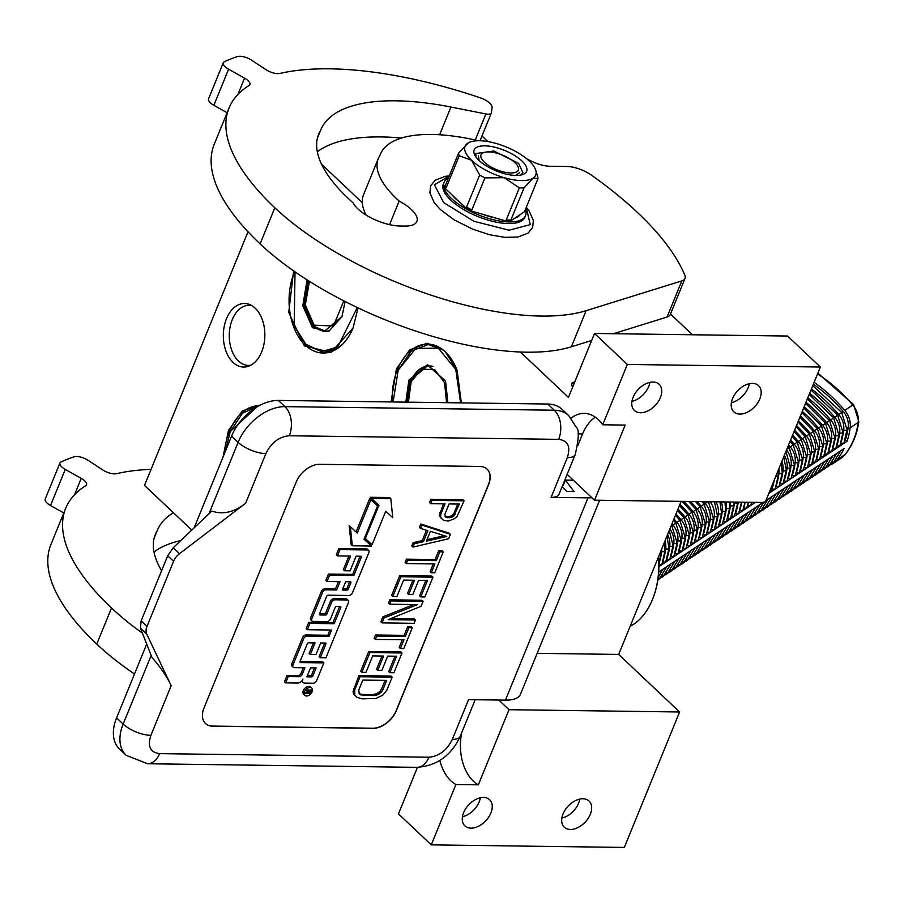<?xml version="1.0" encoding="UTF-8"?>
<svg xmlns="http://www.w3.org/2000/svg" width="904" height="904" viewBox="0 0 904 904"><rect width="100%" height="100%" fill="white"/><g stroke="black" fill="none" stroke-linecap="round" stroke-linejoin="round"><path stroke-width="1.36" d="M461.707 732.715A42.364 27.685 -89.2 0 0 473.357 781.135A42.364 27.685 -89.2 0 0 478.352 784.83L455.898 784.536L431.276 844.867L624.325 847.432L679.605 711.979L618.675 654.428L681.141 501.358M439.83 760.456A42.364 27.685 -89.2 0 0 450.915 780.83A42.364 27.685 -89.2 0 0 455.898 784.536M481.968 135.984L487.9 141.578M670.486 314.027L692.441 334.762M820.38 367.024L627.331 364.448L602.708 424.778L625.161 425.083L594.504 500.206L765.1 502.477L820.38 367.024L787.576 336.039L594.527 333.463L568.435 397.398L520.388 352.018M251.572 305.495A30.081 19.651 90.8 0 0 249.301 305.269A30.081 19.651 90.8 0 0 232.26 319.632A30.081 19.651 -89.2 0 0 231.605 349.927A30.081 19.651 -89.2 0 0 248.498 365.419A30.081 19.651 -89.2 0 0 250.77 365.25M248.024 231.774L144.504 485.425L191.795 530.094M321.553 164.223L362.312 202.722M574.661 382.143A10.803 4.215 22.2 0 0 571.611 383.669A10.803 4.215 22.2 0 0 572.718 386.889M627.331 364.448L594.527 333.463M640.507 412.744A18.001 11.684 -46.6 0 1 634.416 410.484A18.001 11.684 -46.6 0 1 635.297 393.138A18.001 11.684 -46.6 0 1 653.038 382.042A18.001 11.684 -46.6 0 1 659.14 384.302A18.001 11.684 -46.6 0 1 658.248 401.647A18.001 11.684 -46.6 0 1 640.507 412.744M739.924 414.077A18.001 11.684 -46.6 0 1 733.822 411.806A18.001 11.684 -46.6 0 1 734.715 394.472A18.001 11.684 -46.6 0 1 752.444 383.375A18.001 11.684 -46.6 0 1 758.546 385.635A18.001 11.684 -46.6 0 1 757.654 402.981A18.001 11.684 -46.6 0 1 739.924 414.077M594.504 500.206L567.136 474.363M618.675 654.428L537.157 653.343M679.605 711.979L509.008 709.708L498.782 700.046M509.008 709.708L478.352 784.83M470.995 828.143A18.001 11.684 -46.6 0 1 464.893 825.883A18.001 11.684 -46.6 0 1 465.786 808.538A18.001 11.684 -46.6 0 1 483.516 797.441A18.001 11.684 -46.6 0 1 489.618 799.701A18.001 11.684 -46.6 0 1 488.725 817.046A18.001 11.684 -46.6 0 1 470.995 828.143M570.401 829.465A18.001 11.684 -46.6 0 1 564.299 827.205A18.001 11.684 -46.6 0 1 565.192 809.86A18.001 11.684 -46.6 0 1 582.933 798.763A18.001 11.684 -46.6 0 1 589.024 801.023A18.001 11.684 -46.6 0 1 588.142 818.369A18.001 11.684 -46.6 0 1 570.401 829.465M417.456 767.338L398.472 813.871L431.276 844.867M261.674 351.882A31.787 20.769 90.8 0 1 248.487 366.256A31.787 20.769 90.8 0 1 227.085 353.814A31.787 20.769 90.8 0 1 226.508 318.671A31.787 20.769 90.8 0 1 249.312 304.422A31.787 20.769 90.8 0 1 261.674 351.882M602.708 424.778A42.364 27.685 -89.2 0 0 584.142 413.377A42.364 27.685 -89.2 0 0 571.102 418.156M391.082 401.941L396.393 369.024L409.614 349.938L427.208 343.237L444.553 350.718L457.108 370.391L461.345 402.879M223.039 457.04L228.418 430.575L242.317 410.924L260.759 404.868M358.007 307.868L353.046 328.084L331 352.379L304.365 345.916L288.738 312.468L293.608 270.861M595.318 417.173A42.364 27.685 -89.2 0 0 582.594 433.909L577.814 445.627M649.863 382.381A18.001 11.684 -46.6 0 1 631.964 401.342M749.28 383.714A18.001 11.684 -46.6 0 1 731.37 402.664M480.352 797.78A18.001 11.684 -46.6 0 1 462.441 816.73M579.758 799.102A18.001 11.684 -46.6 0 1 561.859 818.063M392.279 401.952A53.166 34.736 90.8 0 1 397.511 369.476A53.166 34.736 90.8 0 1 427.626 344.096A53.166 34.736 90.8 0 1 457.198 370.651M224.395 453.695A53.166 34.736 90.8 0 1 229.526 431.027A53.166 34.736 90.8 0 1 259.267 405.636M353.328 327.361A53.166 34.736 90.8 0 1 353.215 327.643A53.166 34.736 90.8 0 1 323.09 353.035A53.166 34.736 90.8 0 1 293.212 325.643A53.166 34.736 90.8 0 1 294.388 272.093A53.166 34.736 90.8 0 1 294.614 271.562M574.492 382.539L573.724 382.72L572.876 386.494M547.745 404.031A42.364 27.493 -46.6 0 1 562.096 409.354L568.661 415.546A42.364 27.493 133.4 0 0 554.31 410.224L547.745 404.031L278.375 400.438A42.364 27.493 -46.6 0 0 231.571 436.135L194.123 527.879M171.172 685.684C166.946 676.633 160.55 667.254 152.008 657.547L140.436 628.156L141.148 620.845L147.013 626.382A12.712 8.249 133.4 0 0 146.708 634.077L171.172 685.684L150.9 735.359A21.187 8.26 -157.8 0 1 123.147 724.07A42.364 27.493 133.4 0 0 126.131 755.303L119.565 749.1A42.364 27.493 -46.6 0 1 116.593 717.878L146.708 644.077M562.062 486.804L566.989 491.471L574.04 491.561L565.373 480.103L573.328 480.205M575.215 454.565L559 494.296A21.187 8.26 -157.8 0 1 551.101 497.369L567.316 457.627A21.187 8.26 22.2 0 0 575.215 454.565C578.865 438.542 579.283 429.547 576.469 427.569L568.661 415.546M591.871 497.72A40.251 15.696 -157.8 0 1 587.984 497.855L551.101 497.369M599.623 500.274L520.433 694.317A40.251 15.696 -157.8 0 1 505.438 700.137L468.554 699.639L452.339 739.382A21.187 8.26 22.2 0 0 460.238 736.308C451.367 755.484 436.937 765.835 416.936 767.338L147.567 763.744A21.187 13.842 90.8 0 0 159.567 753.631L428.937 757.224C439.107 756.286 446.915 750.331 452.339 739.382M488.555 484.725L396.427 710.487A21.187 13.741 -46.6 0 1 373.013 728.33L212.677 726.194A21.187 13.741 -46.6 0 1 205.502 723.528A21.187 13.741 -46.6 0 1 204.01 707.922L296.139 482.16A21.187 13.741 -46.6 0 1 319.553 464.317L479.888 466.453A21.187 13.741 -46.6 0 1 487.064 469.108A21.187 13.741 -46.6 0 1 488.555 484.725L488.431 484.612A21.187 13.741 133.4 0 0 487.007 469.063M179.512 553.677L245.617 503.279C234.159 512.274 222.881 514.873 211.773 511.076L173.24 547.756L179.512 553.677A12.712 8.249 133.4 0 0 173.568 561.305L147.013 626.382M565.373 480.103L563.169 485.516L562.785 485.019M205.445 723.471A21.187 13.741 133.4 0 0 212.564 726.081L372.9 728.217A21.187 13.741 133.4 0 0 396.302 710.374L488.431 484.612M141.148 620.845L167.703 555.768L173.24 547.756M443.401 503.856L439.367 515.416L440.519 517.642L443.751 520.433L448.305 521.043L453.977 518.907L456.916 516.738L464.102 500.816L432.033 500.387L430.688 503.686L445.017 503.878L440.982 513.766L440.542 516.523L441.694 518.749M464.102 500.816L462.927 499.709L430.858 499.279L429.513 502.579L430.688 503.686M426.451 530.264L422.236 540.592L413.151 542.683L411.806 545.982L412.981 547.089L448.633 538.727L450.429 534.332L421.942 525.111L420.597 528.411L427.886 530.716L423.411 541.699L414.326 543.79L412.981 547.089M450.429 534.332L449.254 533.224L420.778 524.004L419.433 527.303L420.597 528.411M433.298 563.926L430.146 571.633L431.321 572.74L434.734 572.786L443.254 551.903L439.841 551.858L436.259 560.649L407.602 560.265L406.258 563.565L434.903 563.949L431.321 572.74M443.254 551.903L442.079 550.796L438.666 550.751L435.084 559.542L406.427 559.158L405.082 562.457L406.258 563.565M432.937 577.181L431.773 576.074L399.704 575.645L391.624 595.42L392.799 596.527L396.89 596.583L403.625 580.097L414.541 580.244L408.71 594.527L412.8 594.583L418.631 580.3L427.502 580.413L420.778 596.9L424.869 596.956L432.937 577.181L400.867 576.752L392.799 596.527M425.886 580.402L419.603 595.792L420.778 596.9M412.925 580.221L407.534 593.419L408.71 594.527M423.072 601.352L421.908 600.245L389.839 599.815L388.494 603.115L389.658 604.211L417.637 604.584L384.053 617.952L382.042 622.89L414.111 623.319L415.456 620.031L388.166 619.658L421.061 606.29L423.072 601.352L391.003 600.923L389.658 604.211M415.456 620.031L414.281 618.924L390.765 618.607M413.817 604.539L382.889 616.844L380.866 621.782L382.042 622.89M402.359 639.738L399.218 647.433L400.382 648.541L403.794 648.586L412.314 627.715L408.902 627.67L405.32 636.461L376.663 636.077L375.318 639.377L403.975 639.761L400.382 648.541M412.314 627.715L411.139 626.608L407.727 626.562L404.144 635.354L375.488 634.97L374.143 638.269L375.318 639.377M401.997 652.982L400.834 651.874L368.764 651.456L360.696 671.231L361.86 672.339L365.962 672.384L372.685 655.909L383.601 656.055L377.77 670.339L381.861 670.395L387.692 656.112L396.562 656.225L389.839 672.712L393.929 672.757L401.997 652.982L369.939 652.564L361.86 672.339M394.946 656.202L388.663 671.604L389.839 672.712M381.985 656.033L376.595 669.231L377.77 670.339M392.144 677.152L390.969 676.045L358.899 675.627L353.08 691.56L353.543 693.775L356.549 697.12L362.018 698.848L375.894 698.487L382.697 695.255L386.754 690.34L392.144 677.152L360.074 676.734L354.696 689.91L354.718 694.882L356.549 697.12M311.01 687.684A5.006 3.243 133.4 0 0 310.524 687.017A5.006 3.243 133.4 0 0 308.829 686.385A5.006 3.243 133.4 0 0 303.902 689.469A5.006 3.243 133.4 0 0 303.654 694.295A5.006 3.243 133.4 0 0 304.354 694.735M301.733 681.006A4.644 3.006 133.4 0 0 302.083 681.446A4.644 3.006 133.4 0 0 302.783 681.876M303.315 667.762L301.179 672.983A3.107 2.011 133.4 0 1 297.744 675.604L287.065 675.457L284.489 681.774L285.664 682.882L297.8 683.04A4.644 3.006 133.4 0 0 302.93 679.13A4.644 3.006 133.4 0 0 303.258 682.554A4.644 3.006 133.4 0 0 304.829 683.13L313.179 683.243A3.107 2.011 133.4 0 0 316.615 680.633L323.858 662.881L300.523 662.575A1.175 0.768 -46.6 0 1 300.038 661.558L307.281 643.817A1.175 0.768 -46.6 0 1 308.58 642.823L315.078 642.913L310.332 654.53L315.937 654.609L320.683 642.981L325.395 643.049A1.175 0.768 -46.6 0 1 325.869 644.066L320.287 657.739L325.926 657.818L348.447 602.64A3.107 2.011 133.4 0 0 348.221 600.346A3.107 2.011 133.4 0 0 347.17 599.962L335.034 599.793A3.107 2.011 133.4 0 0 331.598 602.414L326.852 614.031A1.175 0.768 -46.6 0 1 325.564 615.025L319.959 614.946A1.175 0.768 -46.6 0 1 319.474 613.94L326.717 596.188A1.175 0.768 -46.6 0 1 328.016 595.205L349 595.476A3.107 2.011 133.4 0 0 352.436 592.866L368.843 552.66A3.107 2.011 133.4 0 0 368.617 550.366A3.107 2.011 133.4 0 0 367.566 549.971L340.051 549.609L337.474 555.926L350.503 556.096L344.514 570.763L350.119 570.842L356.108 556.175L360.82 556.231A1.175 0.768 -46.6 0 1 361.306 557.248L353.848 575.498L329.61 575.17L327.033 581.487L340.073 581.656L336.672 589.973L325.994 589.837A3.107 2.011 133.4 0 0 322.558 592.448L311.835 618.743A3.107 2.011 133.4 0 0 312.049 621.025A3.107 2.011 133.4 0 0 313.1 621.421L327.045 621.602A3.107 2.011 133.4 0 0 330.468 618.991L335.214 607.364A1.175 0.768 -46.6 0 1 336.514 606.369L340.333 606.426A1.175 0.768 -46.6 0 1 340.819 607.443L334.175 623.726L309.936 623.398L307.36 629.715L331.598 630.031L329.022 636.348L307.134 636.054A3.107 2.011 133.4 0 0 303.699 638.676L292.975 664.96A3.107 2.011 133.4 0 0 293.19 667.242A3.107 2.011 133.4 0 0 294.241 667.638L304.919 667.785L302.343 674.09A3.107 2.011 -46.6 0 1 298.919 676.712L288.24 676.565L285.664 682.882M329.983 630.009L327.847 635.241L305.959 634.947A3.107 2.011 133.4 0 0 302.535 637.569L291.8 663.852A3.107 2.011 133.4 0 0 292.026 666.135A3.107 2.011 133.4 0 0 292.783 666.508M339.61 606.414L333 622.619L308.761 622.291L306.185 628.608L307.36 629.715M338.458 581.634L335.508 588.866L324.818 588.73A3.107 2.011 133.4 0 0 321.395 591.34L310.66 617.635A3.107 2.011 133.4 0 0 310.886 619.918A3.107 2.011 133.4 0 0 311.643 620.291M360.097 556.22L352.684 574.39L328.446 574.063L325.869 580.379L327.033 581.487M348.887 556.073L343.339 569.667L344.514 570.763M367.86 550.005A3.107 2.011 133.4 0 0 367.453 549.259A3.107 2.011 133.4 0 0 366.402 548.864L338.876 548.502L336.299 554.819L337.474 555.926M347.464 599.985A3.107 2.011 133.4 0 0 347.057 599.239A3.107 2.011 133.4 0 0 346.006 598.855L333.858 598.685A3.107 2.011 133.4 0 0 330.423 601.307L325.689 612.923A1.175 0.768 133.4 0 1 324.389 613.918L319.507 613.85M324.672 643.038L319.123 656.632L320.287 657.739M313.462 642.891L309.157 653.422L310.332 654.53M323.858 662.881L322.683 661.773L300.071 661.479M377.759 504.127L377.205 505.494M390.788 498.646L389.613 497.539L370.233 497.279L378.945 505.2L365.329 538.558L372.098 544.671L385.714 511.314L392.765 517.676L390.788 498.646L371.397 498.386M377.612 505.867L369.668 498.658L356.097 531.925L349.17 525.665L351.147 544.694L352.323 545.79L371.533 546.05L363.996 539.236L377.612 505.867L370.843 499.754L357.261 533.032L350.345 526.772L352.323 545.79M371.533 546.05L364.007 539.202M439.367 515.416L440.542 516.523M439.807 512.658L440.982 513.766M430.858 499.279L432.033 500.387M413.151 542.683L414.326 543.79M422.236 540.592L423.411 541.699M420.778 524.004L421.942 525.111M406.427 559.158L407.602 560.265M435.084 559.542L436.259 560.649M438.666 550.751L439.841 551.858M399.704 575.645L400.867 576.752M389.839 599.815L391.003 600.923M382.889 616.844L384.053 617.952M375.488 634.97L376.663 636.077M404.144 635.354L405.32 636.461M407.727 626.562L408.902 627.67M368.764 651.456L369.939 652.564M353.543 693.775L354.718 694.882M353.08 691.56L354.255 692.667M353.52 688.803L354.696 689.91M358.899 675.627L360.074 676.734M310.004 687.492A5.006 3.243 133.4 0 0 305.077 690.577A5.006 3.243 133.4 0 0 304.829 695.402A5.006 3.243 133.4 0 0 306.524 696.024A5.006 3.243 133.4 0 0 311.451 692.939A5.006 3.243 133.4 0 0 311.699 688.125A5.006 3.243 133.4 0 0 310.004 687.492M287.065 675.457L288.24 676.565M327.847 635.241L329.022 636.348M308.761 622.291L309.936 623.398M333 622.619L334.175 623.726M335.508 588.866L336.672 589.973M328.446 574.063L329.61 575.17M352.684 574.39L353.848 575.498M338.876 548.502L340.051 549.609M364.561 537.835L365.329 538.558M356.097 531.925L357.261 533.032M349.17 525.665L350.345 526.772M369.668 498.658L370.843 499.754M449.107 503.935L459.345 504.07L453.729 516.15L451.921 517.224L447.604 517.721L445.774 517.144L444.847 514.365L449.107 503.935M426.36 541.191L430.394 531.303L446.802 536.49L426.36 541.191M382.663 690.283L381.081 692.475L376.55 695.176L360.865 694.961L359.261 693.843L358.786 689.967L362.82 680.079L386.697 680.396L382.663 690.283L381.488 689.176L379.917 691.368L381.081 692.475M310.343 693.289L304.817 693.696L305.303 692.498L307.846 692.057L308.332 690.859L305.981 690.837L306.343 689.967L311.665 690.034L310.343 693.289L309.563 692.554L310.4 690.893L309.337 690.882L308.659 692.543L309.552 692.554M306.874 676.813L310.524 667.853L316.129 667.932L312.886 675.887A1.175 0.768 -46.6 0 1 311.586 676.881L306.874 676.813M342.277 590.052L345.678 581.735L350.39 581.792A1.175 0.768 -46.6 0 1 350.865 582.809L348.289 589.125A1.175 0.768 -46.6 0 1 346.989 590.109L342.277 590.052M457.729 504.048L453.91 513.404L455.085 514.5M453.91 513.404L452.554 515.043L453.729 516.15M452.554 515.043L450.746 516.116L451.921 517.224M450.746 516.116L448.474 516.636L449.65 517.743M448.474 516.636L446.429 516.613L447.604 517.721M446.429 516.613L444.96 516.15M444.282 535.688L426.982 539.665M379.917 691.368L377.872 692.995L379.047 694.102M377.872 692.995L375.386 694.069L376.55 695.176M375.386 694.069L372.425 694.577L373.601 695.684M372.425 694.577L362.199 694.441L363.363 695.549M362.199 694.441L359.69 693.865L360.865 694.961M359.69 693.865L359.091 693.447M385.081 680.373L381.488 689.176M307.462 692.634L308.863 692.543M305.258 692.611L306.162 692.509M307.394 689.978L308.332 690.859M314.513 667.909L311.711 674.779L312.886 675.887M307.315 675.729L310.411 675.774A1.175 0.768 133.4 0 0 311.711 674.779M349.667 581.792L347.125 588.018L348.289 589.125M342.718 588.967L345.825 589.012A1.175 0.768 133.4 0 0 347.125 588.018M307.925 691.854L308.659 692.543M308.411 689.989L309.337 690.882M309.462 690.012L310.4 690.893M445.582 381.149L427.987 365.498L409.987 380.663L407.003 402.156M447.898 402.698L445.536 381.036L427.479 364.651L408.868 380.211L405.806 402.133M460.588 402.868L455.74 369.397L438.248 348.142L415.795 348.435L398.212 370.143L393.104 401.964M442.892 349.758L428.259 344.526L411.207 351.136L398.167 370.244M446.576 402.687L444.576 382.787L434.722 369.589L421.546 369.182L411.15 381.77L408.416 402.167M658.417 557.033A61.223 40.002 90.8 0 1 652.971 598.245A61.223 40.002 90.8 0 1 652.846 598.572M658.327 557.271A62.489 40.827 90.8 0 1 652.722 598.889A62.489 40.827 90.8 0 1 652.462 599.521A62.489 40.827 -89.2 0 1 630.178 626.246M308.128 280.522L303.981 305.654L313.383 326.966L324.016 331.644L342.028 316.457M307.111 279.878L302.783 305.733L312.456 327.677L328.661 331.542L341.983 316.581L345.079 301.518M295.009 272.952L294.184 325.677L305.744 344.119L321.485 351.679L337.78 346.899L357.283 307.529M294.433 326.344L306.094 344.842L323.745 352.616L338.548 347.746M309.45 281.359L305.315 304.987L314.129 325.157L333.429 325.982L343.802 300.862M257.03 406.89L230.249 431.547L225.469 451.073M258.634 405.975L242.509 413.184L230.215 431.649M151.092 469.289A271.143 105.711 22.2 0 0 116.401 473.696A10.588 4.124 -157.8 0 1 102.762 469.956L88.264 460.418A10.588 4.124 22.2 0 0 76.591 456.486A10.588 4.124 22.2 0 0 74.207 456.791A311.394 121.407 22.2 0 0 61.054 461.933A10.588 4.124 22.2 0 0 59.935 462.995A10.588 4.124 22.2 0 0 65.269 469.413L81.224 478.374A10.588 4.124 -157.8 0 1 86.547 484.793A10.588 4.124 -157.8 0 1 85.767 485.674A271.143 105.711 22.2 0 0 65.698 508.274A271.143 105.711 22.2 0 0 111.508 607.985A203.355 79.281 22.2 0 0 142.38 633.105M65.698 508.274L50.952 544.4A271.143 105.711 22.2 0 0 96.762 644.111A203.355 79.281 22.2 0 0 134.493 673.989M59.935 462.995L45.2 499.11A10.588 4.124 22.2 0 0 50.522 505.528L63.777 512.975M153.996 552.028A202.089 78.795 -157.8 0 1 180.845 540.524M154.087 538.332L157.16 530.806A202.089 78.795 -157.8 0 1 157.375 530.264A202.089 78.795 -157.8 0 1 173.432 512.749M161.601 570.729A174.122 67.89 -157.8 0 1 155.341 534.456A174.122 67.89 -157.8 0 1 157.16 530.806M488.544 151.94A20.125 7.842 -157.8 0 1 517.811 166.268A20.125 7.842 -157.8 0 1 510.805 172.969A20.125 7.842 22.2 0 1 486.578 164.065A20.125 7.842 22.2 0 1 484.047 152.493A20.125 7.842 22.2 0 1 488.544 151.94M479.21 160.596L478.34 155.861M519.529 172.664L515.596 175.455M814.131 382.347A148.64 132.334 56.3 0 1 844.754 410.382L852.777 405.037A21.187 18.86 56.3 0 1 858.167 422.473A74.139 66.003 56.3 0 1 845.127 454.463A21.187 18.86 56.3 0 1 841.161 458.147L833.126 463.492A21.187 18.86 -123.7 0 0 837.093 459.808L845.127 454.463A8.475 3.695 -142 0 0 845.522 454.102L841.161 458.147M844.754 410.382A21.187 18.86 -123.7 0 1 850.144 427.829A74.139 66.003 56.3 0 1 847.059 441.265L845.24 440.293A72.026 64.127 -123.7 0 0 848.201 427.343A19.063 16.973 -123.7 0 0 843.353 411.648A146.516 130.447 -123.7 0 0 813.385 384.177M831.397 464.509A21.187 18.86 -123.7 0 0 833.126 463.492M765.857 500.624L844.11 448.486A74.139 66.003 56.3 0 1 837.093 459.808M768.807 493.403L847.059 441.265M658.869 566.65L755.371 502.353M658.688 572.04L763.112 502.454M671.932 523.924A146.516 130.447 56.3 0 1 672.983 525.156A19.063 16.973 56.3 0 1 677.83 540.863A72.026 64.127 56.3 0 1 674.87 553.802L678.034 553.756L681.141 540.276A3.13 0.994 -172.8 0 1 677.83 540.863L677.232 541.259M673.966 518.941A146.516 130.447 56.3 0 1 677.028 522.467A19.063 16.973 56.3 0 1 681.876 538.162A72.026 64.127 56.3 0 1 678.915 551.112L682.079 551.056L685.187 537.586A3.13 0.994 -172.8 0 1 681.876 538.162L681.277 538.569M675.977 514.026A146.516 130.447 56.3 0 1 681.074 519.766A19.063 16.973 56.3 0 1 685.933 535.473A72.026 64.127 56.3 0 1 682.961 548.412L686.125 548.355L689.232 534.885A3.13 0.994 -172.8 0 1 685.933 535.473L685.322 535.869M677.955 509.155A146.516 130.447 56.3 0 1 685.119 517.077A19.063 16.973 56.3 0 1 689.978 532.772A72.026 64.127 56.3 0 1 687.006 545.722L690.17 545.666L693.278 532.185A3.13 0.994 -172.8 0 1 689.978 532.772L689.368 533.179M679.921 504.342A146.516 130.447 56.3 0 1 689.164 514.376A19.063 16.973 56.3 0 1 694.023 530.083A72.026 64.127 56.3 0 1 691.051 543.021L694.215 542.965L697.323 529.495A3.13 0.994 -172.8 0 1 694.023 530.083L693.413 530.478M683.706 501.392A146.516 130.447 56.3 0 1 693.21 511.687A19.063 16.973 56.3 0 1 698.069 527.382A72.026 64.127 56.3 0 1 695.097 540.332L698.261 540.276L701.368 526.795A3.13 0.994 -172.8 0 1 698.069 527.382L697.459 527.778M690.498 501.483A146.516 130.447 56.3 0 1 697.255 508.986A19.063 16.973 56.3 0 1 702.114 524.693A72.026 64.127 56.3 0 1 699.142 537.631L702.306 537.575L705.414 524.105A3.13 0.994 -172.8 0 1 702.114 524.693L701.515 525.088M697.154 501.573A146.516 130.447 56.3 0 1 701.301 506.285A19.063 16.973 56.3 0 1 706.16 521.992A72.026 64.127 56.3 0 1 703.188 534.942L706.352 534.885L709.459 521.405A3.13 0.994 -172.8 0 1 706.16 521.992L705.561 522.388M703.685 501.663A146.516 130.447 56.3 0 1 705.346 503.596A19.063 16.973 56.3 0 1 710.205 519.291A72.026 64.127 56.3 0 1 707.233 532.241L710.397 532.185M788.57 444.971A146.516 130.447 56.3 0 1 790.311 446.983A19.063 16.973 56.3 0 1 795.158 462.69A72.026 64.127 56.3 0 1 792.198 475.64L795.362 475.583L798.458 462.102A3.13 0.994 -172.8 0 1 795.158 462.69L794.559 463.085M790.593 440.011A146.516 130.447 56.3 0 1 794.356 444.293A19.063 16.973 56.3 0 1 799.204 459.989A72.026 64.127 56.3 0 1 796.243 472.939L799.407 472.882L802.503 459.413A3.13 0.994 -172.8 0 1 799.204 459.989L798.605 460.396M792.593 435.106A146.516 130.447 56.3 0 1 798.401 441.593A19.063 16.973 56.3 0 1 803.249 457.3A72.026 64.127 56.3 0 1 800.289 470.238L803.453 470.193L806.549 456.712A3.13 0.994 -172.8 0 1 803.249 457.3L802.65 457.695M794.571 430.259A146.516 130.447 56.3 0 1 802.447 438.903A19.063 16.973 56.3 0 1 807.295 454.599A72.026 64.127 56.3 0 1 804.334 467.549L807.498 467.492L810.594 454.023A3.13 0.994 -172.8 0 1 807.295 454.599L806.696 455.006M796.526 425.468A146.516 130.447 56.3 0 1 806.492 436.203A19.063 16.973 56.3 0 1 811.34 451.91A72.026 64.127 56.3 0 1 808.379 464.848L811.543 464.792L814.64 451.322A3.13 0.994 -172.8 0 1 811.34 451.91L810.741 452.305M798.469 420.733A146.516 130.447 56.3 0 1 810.538 433.513A19.063 16.973 56.3 0 1 815.385 449.209A72.026 64.127 56.3 0 1 812.425 462.159L815.589 462.102L818.685 448.621A3.13 0.994 -172.8 0 1 815.385 449.209L814.786 449.616M800.379 416.043A146.516 130.447 56.3 0 1 814.583 430.812A19.063 16.973 56.3 0 1 819.431 446.519A72.026 64.127 56.3 0 1 816.47 459.458L819.634 459.401L822.73 445.932A3.13 0.994 -172.8 0 1 819.431 446.519L818.832 446.915M802.266 411.41A146.516 130.447 56.3 0 1 818.629 428.123A19.063 16.973 56.3 0 1 823.476 443.819A72.026 64.127 56.3 0 1 820.516 456.769L823.68 456.712L826.776 443.231A3.13 0.994 -172.8 0 1 823.476 443.819L822.877 444.214M804.142 406.823A146.516 130.447 56.3 0 1 822.674 425.422A19.063 16.973 56.3 0 1 827.522 441.129A72.026 64.127 56.3 0 1 824.561 454.068L827.725 454.011L830.821 440.542A3.13 0.994 -172.8 0 1 827.522 441.129L826.923 441.525M805.984 402.291A146.516 130.447 56.3 0 1 826.719 422.722A19.063 16.973 56.3 0 1 831.567 438.429A72.026 64.127 56.3 0 1 828.606 451.378L831.77 451.322L834.867 437.841A3.13 0.994 -172.8 0 1 831.567 438.429L830.968 438.824M807.814 397.805A146.516 130.447 56.3 0 1 830.765 420.032A19.063 16.973 56.3 0 1 835.612 435.728A72.026 64.127 56.3 0 1 832.652 448.678L835.816 448.621L838.912 435.152A3.13 0.994 -172.8 0 1 835.612 435.728L835.014 436.135M809.622 393.376A146.516 130.447 56.3 0 1 834.81 417.332A19.063 16.973 56.3 0 1 839.658 433.039A72.026 64.127 56.3 0 1 836.697 445.988L839.861 445.932L842.957 432.451A3.13 0.994 -172.8 0 1 839.658 433.039L839.059 433.434M811.419 388.991A146.516 130.447 56.3 0 1 838.855 414.642A19.063 16.973 56.3 0 1 843.703 430.338A72.026 64.127 56.3 0 1 840.743 443.288L843.907 443.231L847.003 429.762A3.13 0.994 -172.8 0 1 843.703 430.338L843.104 430.745M791.09 478.555L794.413 464.803A3.13 0.994 -172.8 0 1 791.113 465.379A72.026 64.127 56.3 0 1 788.152 478.329L791.09 478.555M787.045 481.244L790.367 467.492A3.13 0.994 -172.8 0 1 787.068 468.08A72.026 64.127 56.3 0 1 784.107 481.03L787.045 481.244M783 483.945L786.322 470.193A3.13 0.994 -172.8 0 1 783.022 470.781A72.026 64.127 56.3 0 1 780.062 483.719L783 483.945M778.954 486.634L782.276 472.882A3.13 0.994 -172.8 0 1 778.977 473.47A72.026 64.127 56.3 0 1 776.016 486.42L778.954 486.634M771.914 489.143L775.135 489.053L778.231 475.583A3.13 0.994 -172.8 0 1 775.813 476.238M769.304 492.183L771.089 491.753L773.722 481.346M751.687 502.624L754.964 502.341M747.642 505.325L750.636 505.505L751.778 502.296M743.596 508.014L746.591 508.206L748.467 502.262M739.551 510.715L742.772 510.624L745.032 502.217M735.506 513.404L738.726 513.314L741.483 502.161M734.455 516.286L737.777 502.534A3.13 0.994 -172.8 0 1 734.477 503.121A72.026 64.127 56.3 0 1 731.505 516.071L734.455 516.286M730.409 518.986L733.732 505.234A3.13 0.994 -172.8 0 1 730.432 505.822A72.026 64.127 56.3 0 1 727.46 518.76L730.409 518.986M726.364 521.687L729.686 507.935A3.13 0.994 -172.8 0 1 726.387 508.511A72.026 64.127 56.3 0 1 723.415 521.461L726.364 521.687M722.319 524.376L725.641 510.624A3.13 0.994 -172.8 0 1 722.341 511.212A72.026 64.127 56.3 0 1 719.369 524.15L722.319 524.376M718.273 527.077L721.595 513.325A3.13 0.994 -172.8 0 1 718.296 513.901A72.026 64.127 56.3 0 1 715.324 526.851L718.273 527.077M714.228 529.767L717.55 516.014A3.13 0.994 -172.8 0 1 714.25 516.602A72.026 64.127 56.3 0 1 711.279 529.552L714.228 529.767M673.774 556.728L677.096 542.976A3.13 0.994 -172.8 0 1 673.785 543.553A72.026 64.127 56.3 0 1 670.824 556.502L673.774 556.728M669.728 559.418L673.051 545.666A3.13 0.994 -172.8 0 1 669.74 546.253A72.026 64.127 56.3 0 1 666.779 559.203L669.728 559.418M665.683 562.118L669.005 548.366A3.13 0.994 -172.8 0 1 665.694 548.943A72.026 64.127 56.3 0 1 662.734 561.892L665.683 562.118M658.688 564.593L661.852 564.537L664.96 551.056A3.13 0.994 -172.8 0 1 661.649 551.643A72.026 64.127 56.3 0 1 658.846 564.119M661.796 548.773A19.063 16.973 56.3 0 1 661.649 551.643L661.05 552.039M665.005 540.897A19.063 16.973 56.3 0 1 665.694 548.943L665.095 549.349M667.581 534.58A19.063 16.973 56.3 0 1 669.74 546.253L669.141 546.649M669.853 529.009A19.063 16.973 56.3 0 1 673.785 543.553L673.186 543.959M710.081 501.743A19.063 16.973 56.3 0 1 714.25 516.602L713.651 516.998M715.923 501.822A19.063 16.973 56.3 0 1 718.296 513.901L717.697 514.308M721.222 501.889A19.063 16.973 56.3 0 1 722.341 511.212L721.742 511.607M726.07 501.957A19.063 16.973 56.3 0 1 726.387 508.511L725.788 508.918M730.522 502.014A19.063 16.973 56.3 0 1 730.432 505.822L729.833 506.217M734.579 502.07A19.063 16.973 56.3 0 1 734.477 503.121L733.879 503.517M778.954 468.543A19.063 16.973 56.3 0 1 778.977 473.47L778.378 473.865M781.87 461.379A19.063 16.973 56.3 0 1 783.022 470.781L782.423 471.176M784.333 455.356A19.063 16.973 56.3 0 1 787.068 468.08L786.469 468.475M786.525 450A19.063 16.973 56.3 0 1 791.113 465.379L790.514 465.786M774.378 479.753A72.026 64.127 56.3 0 1 771.959 489.109M748.636 502.262A72.026 64.127 56.3 0 1 747.687 505.291M745.303 502.217A72.026 64.127 56.3 0 1 743.642 507.98M741.856 502.172A72.026 64.127 56.3 0 1 739.596 510.681M738.285 502.127A72.026 64.127 56.3 0 1 735.551 513.37M478.306 140.73A84.727 33.03 22.2 0 0 472.769 139.465A137.69 53.686 22.2 0 0 431.649 134.459A137.69 53.686 22.2 0 0 380.324 154.369A137.69 53.686 22.2 0 0 379.883 155.556A109.723 42.782 22.2 0 0 378.29 158.562A109.723 42.782 22.2 0 0 399.172 201.083A32.194 12.554 -157.8 0 1 416.88 221.423A32.194 12.554 -157.8 0 1 404.879 226.079L400.076 226.023A32.194 12.554 -157.8 0 1 353.125 202.869A174.122 67.89 -157.8 0 1 318.66 134.233A174.122 67.89 -157.8 0 1 320.491 130.583A202.089 78.795 -157.8 0 1 320.705 130.04A202.089 78.795 -157.8 0 1 396.02 100.819A202.089 78.795 -157.8 0 1 450.938 107.034L485.889 113.949A8.475 3.3 22.2 0 0 491.358 112.989A8.475 3.3 22.2 0 0 491.437 112.638L492.058 107.339A12.712 4.961 22.2 0 0 480.16 97.768A271.143 105.711 22.2 0 0 330.084 68.84A271.143 105.711 22.2 0 0 279.743 73.473A10.588 4.124 -157.8 0 1 266.104 69.732L251.606 60.195A10.588 4.124 22.2 0 0 237.537 56.568A311.394 121.407 22.2 0 0 224.384 61.698A10.588 4.124 22.2 0 0 223.277 62.76A10.588 4.124 22.2 0 0 228.599 69.179L244.555 78.151A10.588 4.124 -157.8 0 1 249.877 84.569A10.588 4.124 -157.8 0 1 249.097 85.451A271.143 105.711 22.2 0 0 229.028 108.051A271.143 105.711 22.2 0 0 274.827 207.762A203.355 79.281 22.2 0 0 586.12 310.671L681.808 280.907A21.187 8.26 22.2 0 0 685.029 278.409A21.187 8.26 22.2 0 0 684.814 275.076A296.557 115.622 22.2 0 0 591.352 175.093A21.187 8.26 22.2 0 0 566.898 166.483L550.016 166.257A21.187 8.26 -157.8 0 1 531.823 161.341A169.466 66.071 22.2 0 0 526.953 158.991M317.327 151.804A202.089 78.795 -157.8 0 1 381.285 136.933A202.089 78.795 -157.8 0 1 401.489 138.041M685.029 278.409L670.282 314.524A21.187 8.26 -157.8 0 1 667.062 317.033L613.42 333.712M229.028 108.051L214.282 144.177A271.143 105.711 22.2 0 0 260.092 243.888A203.355 79.281 22.2 0 0 571.384 346.786L591.657 340.48M228.599 69.179L213.864 105.305L227.107 112.751M213.864 105.305A10.588 4.124 -157.8 0 1 208.541 98.886L223.277 62.76M378.29 158.562L363.544 194.688A109.723 42.782 22.2 0 0 366.097 215.05M317.417 138.109L320.491 130.583M389.556 224.655L399.172 201.083M479.312 140.73A38.126 14.871 22.2 0 0 468.362 142.809A38.126 14.871 22.2 0 0 467.707 143.205A38.126 14.871 22.2 0 0 471.549 160.268A38.126 14.871 22.2 0 0 504.24 177.715A38.126 14.871 22.2 0 0 533.111 178.099A38.126 14.871 22.2 0 0 535.789 170.336A38.126 14.871 22.2 0 0 529.269 161.036A38.126 14.871 22.2 0 0 496.578 143.589A38.126 14.871 22.2 0 0 479.312 140.73M468.385 142.798L458.611 153.025A42.364 16.521 22.2 0 0 459.232 155.782L471.549 160.268L479.662 175.071A42.364 16.521 22.2 0 0 484.928 177.885L504.24 177.715L519.348 187.851L506.274 219.898L509.585 220.858L509.144 221.943A44.014 17.165 -157.8 0 1 468.102 210.056A44.014 17.165 -157.8 0 1 451.469 198.496A44.014 17.165 -157.8 0 1 443.751 187.06A44.014 17.165 -157.8 0 1 444.033 182.314A44.014 17.165 -157.8 0 1 448.418 178.02M525.812 210.824A44.014 17.165 -157.8 0 1 525.54 215.57L524.874 217.197A44.014 17.165 -157.8 0 1 493.799 221.627A44.014 17.165 -157.8 0 1 450.802 200.123A44.014 17.165 -157.8 0 1 443.367 183.93L444.033 182.314M525.54 215.57A44.014 17.165 -157.8 0 1 509.133 221.943L495.211 217.909A38.782 15.119 -157.8 0 1 482.024 214.09L468.102 210.056L459.831 202.247A38.782 15.119 -157.8 0 1 452.011 194.857L443.751 187.06L445.536 185.071L458.611 153.025M478.95 160.37A28.34 11.051 -157.8 0 1 474.871 155.285A28.34 11.051 -157.8 0 1 488.725 146.12A28.34 11.051 -157.8 0 1 521.868 160.935A28.34 11.051 22.2 0 1 522.41 174.687A28.34 11.051 22.2 0 1 478.95 160.37M525.563 209.073L526.264 209.739L525.823 210.824L520.162 214.598A38.782 15.119 -157.8 0 1 514.805 218.169L509.144 221.943M526.264 209.739L524.919 210.643L537.993 178.596A42.364 16.521 22.2 0 0 537.62 176.562L535.789 170.336M509.585 220.858L510.929 219.966L524.004 187.919L533.111 178.099L537.993 178.596M520.162 214.598L514.805 218.169M468.102 210.056L468.543 208.971L471.854 209.931L484.928 177.885M495.211 217.909L482.024 214.09M468.543 208.971L466.577 207.118L479.662 175.071M444.192 185.975L446.147 187.829L459.232 155.782M452.011 194.857L459.831 202.247M524.004 187.919A42.364 16.521 -157.8 0 1 519.348 187.851M510.929 219.966A42.364 16.521 -157.8 0 1 506.274 219.898M471.854 209.931A42.364 16.521 -157.8 0 1 466.577 207.118M446.147 187.829A42.364 16.521 -157.8 0 1 445.536 185.071M475.866 156.878L475.854 153.544L493.81 150.979L518.636 163.398L522.93 172.754L520.58 175.127M578.029 433.852L582.594 433.909M567.316 457.627C570.842 446.644 567.961 440.553 558.661 439.355A21.187 13.842 -89.2 0 0 554.31 410.224L284.941 406.63L278.375 400.438M558.661 439.355L289.28 435.762A21.187 13.842 -89.2 0 0 284.941 406.63A42.364 27.493 133.4 0 0 238.125 442.327L231.571 436.135M151.171 655.423L123.147 724.07L116.593 717.878M208.993 513.732L238.125 442.327A21.187 8.26 -157.8 0 0 265.878 453.605L245.617 503.279M289.28 435.762C279.11 436.7 271.313 442.655 265.878 453.605M150.9 735.359C147.375 746.342 150.267 752.433 159.567 753.631M587.984 497.855L505.438 700.137M428.937 757.224A21.187 13.842 90.8 0 1 416.936 767.338M140.436 628.156L146.708 634.077M167.703 555.768L173.568 561.305M297.744 675.604L298.919 676.712M301.179 672.983L302.343 674.09M291.8 663.852L292.975 664.96M302.535 637.569L303.699 638.676M305.959 634.947L307.134 636.054M339.734 606.414L340.819 607.443M310.66 617.635L311.835 618.743M321.395 591.34L322.558 592.448M324.818 588.73L325.994 589.837M360.221 556.22L361.306 557.248M366.402 548.864L367.566 549.971M319.383 614.415L319.959 614.946M324.389 613.918L325.564 615.025M325.689 612.923L326.852 614.031M330.423 601.307L331.598 602.414M333.858 598.685L335.034 599.793M346.006 598.855L347.17 599.962M324.785 643.038L325.869 644.066M299.947 662.033L300.523 662.575M308.558 692.656L309.722 693.752M305.789 692.611L306.964 693.718M310.411 675.774L311.586 676.881M349.78 581.792L350.865 582.809M345.825 589.012L346.989 590.109M433.05 366.527A31.346 20.487 -89.2 0 0 429.264 365.939C421.23 366.278 415.106 371.352 410.868 381.149L407.986 402.167M431.909 366.12A31.346 20.487 -89.2 0 0 429.897 365.95A31.346 20.487 -89.2 0 0 429.581 365.95M314.818 326.626A31.346 20.487 -89.2 0 0 325.304 331.237A31.346 20.487 -89.2 0 0 329.124 330.74M325.632 331.237A31.346 20.487 -89.2 0 0 325.948 331.248A31.346 20.487 -89.2 0 0 327.949 331.124M96.762 644.111L111.508 607.985M74.546 494.725L81.224 478.374M50.522 505.528L65.269 469.413M817.578 373.906A148.64 132.334 56.3 0 1 852.777 405.037L853.625 404.608L858.8 421.626A8.475 2.689 -172.8 0 1 858.167 422.473L850.144 427.829M671.401 525.235L671.017 526.162M673.435 520.229L675.83 522.987L671.932 525.868M675.457 515.291L679.876 520.297L675.977 523.167M677.446 510.398L683.921 517.596L680.023 520.467M679.424 505.573L687.967 514.907L684.068 517.777M681.955 501.37L692.012 512.206L688.113 515.077M688.769 501.46L696.057 509.517L692.159 512.387M695.447 501.55L700.103 506.816L696.204 509.686M702.001 501.641L704.148 504.127L700.25 506.997M707.685 501.709L704.295 504.296M788.039 446.271L789.102 447.514L786.853 449.186M790.073 441.288L793.147 444.813L789.248 447.695M792.085 436.372L797.192 442.124L793.294 444.994M794.074 431.502L801.238 439.423L797.339 442.305M796.029 426.688L805.283 436.734L801.385 439.604M797.972 421.919L809.329 434.033L805.43 436.903M799.893 417.219L813.374 431.344L809.475 434.214M801.791 412.563L817.419 428.643L813.521 431.513M803.679 407.953L821.465 425.953L817.566 428.824M805.532 403.399L825.51 423.253L821.612 426.123M807.374 398.901L829.556 420.563L825.657 423.434M809.193 394.438L833.601 417.863L829.702 420.733M810.99 390.031L837.646 415.162L833.748 418.043M812.775 385.669L841.692 412.473L837.793 415.343M841.839 412.653L843.353 411.648M847.15 428.044L848.201 427.343M845.782 453.593A8.475 3.695 -142 0 1 845.522 454.102C852.777 444.689 857.195 433.875 858.8 421.626M661.061 550.547L660.903 553.756A3.13 0.994 -172.8 0 1 659.502 554.389M708.442 501.72L713.505 518.715A3.13 0.994 -172.8 0 1 710.205 519.291L709.606 519.698M840.935 450.508L833.861 461.933A3.13 1.367 -142 0 1 831.838 461.887M836.889 453.209L829.815 464.633A3.13 1.367 -142 0 1 827.793 464.577M832.844 455.898L825.77 467.323A3.13 1.367 -142 0 1 823.747 467.278M828.798 458.599L821.725 470.023A3.13 1.367 -142 0 1 819.702 469.967M824.753 461.289L817.679 472.724A3.13 1.367 -142 0 1 815.657 472.668M820.708 463.989L813.634 475.414A3.13 1.367 -142 0 1 811.611 475.357M816.662 466.69L809.588 478.114A3.13 1.367 -142 0 1 807.566 478.058M812.617 469.379L805.543 480.804A3.13 1.367 -142 0 1 803.52 480.747M808.571 472.08L801.498 483.504A3.13 1.367 -142 0 1 799.475 483.448M804.526 474.769L797.452 486.194A3.13 1.367 -142 0 1 795.43 486.137M800.481 477.47L793.407 488.894A3.13 1.367 -142 0 1 791.384 488.838M796.435 480.16L789.361 491.584A3.13 1.367 -142 0 1 787.339 491.539M792.39 482.86L785.316 494.285A3.13 1.367 -142 0 1 783.293 494.228M788.344 485.55L781.271 496.974A3.13 1.367 -142 0 1 779.248 496.929M784.299 488.25L777.225 499.675A3.13 1.367 -142 0 1 775.203 499.618M780.254 490.94L773.18 502.375A3.13 1.367 -142 0 1 771.157 502.319M776.208 493.64L769.134 505.065A3.13 1.367 -142 0 1 767.112 505.008M772.163 496.341L765.089 507.765A3.13 1.367 -142 0 1 763.066 507.709M768.117 499.031L761.044 510.455A3.13 1.367 -142 0 1 759.021 510.398M764.072 501.731L756.998 513.156A3.13 1.367 -142 0 1 754.976 513.099M760.027 504.421L752.953 515.845A3.13 1.367 -142 0 1 750.93 515.8M755.981 507.121L748.907 518.546A3.13 1.367 -142 0 1 746.885 518.489M751.936 509.811L744.862 521.235A3.13 1.367 -142 0 1 742.839 521.19M747.89 512.511L740.817 523.936A3.13 1.367 -142 0 1 738.794 523.879M743.845 515.201L736.771 526.636A3.13 1.367 -142 0 1 734.749 526.58M739.8 517.902L732.726 529.326A3.13 1.367 -142 0 1 730.703 529.269M735.754 520.591L728.68 532.027A3.13 1.367 -142 0 1 726.658 531.97M731.709 523.292L724.624 534.716A3.13 1.367 -142 0 1 722.612 534.659M727.663 525.992L720.578 537.417A3.13 1.367 -142 0 1 718.567 537.36M723.618 528.682L716.533 540.106A3.13 1.367 -142 0 1 714.522 540.05M719.573 531.382L712.488 542.807A3.13 1.367 -142 0 1 710.476 542.75M715.527 534.072L708.442 545.496A3.13 1.367 -142 0 1 706.431 545.451M711.482 536.773L704.397 548.197A3.13 1.367 -142 0 1 702.385 548.14M707.436 539.462L700.351 550.886A3.13 1.367 -142 0 1 698.34 550.841M703.391 542.163L696.306 553.587A3.13 1.367 -142 0 1 694.295 553.53M699.346 544.852L692.261 556.288A3.13 1.367 -142 0 1 690.249 556.231M695.3 547.553L688.215 558.977A3.13 1.367 -142 0 1 686.204 558.921M691.255 550.253L684.17 561.678A3.13 1.367 -142 0 1 682.158 561.621M687.209 552.943L680.124 564.367A3.13 1.367 -142 0 1 678.113 564.311M683.164 555.644L676.079 567.068A3.13 1.367 -142 0 1 674.068 567.011M679.119 558.333L672.034 569.757A3.13 1.367 -142 0 1 670.022 569.701M675.073 561.034L667.988 572.458A3.13 1.367 -142 0 1 665.977 572.401M671.028 563.723L663.943 575.147A3.13 1.367 -142 0 1 661.931 575.102M666.982 566.424L659.897 577.848A3.13 1.367 -142 0 1 658.123 577.893M439.626 134.764L450.938 107.034M681.808 280.907L667.062 317.033M571.384 346.786L586.12 310.671M260.092 243.888L274.827 207.762M237.888 94.491L244.555 78.151M485.889 113.949L475.255 140.007M526.218 207.445L530.309 224.599L509.065 230.204L473.877 221.254L443.638 202.552L434.417 184.766L449.22 176.031M573.724 382.72L572.763 383.025M126.131 755.303L147.567 763.744M475.165 699.73L460.238 736.308M304.829 695.402L303.654 694.295M311.699 688.125L310.524 687.017M303.258 682.554L302.083 681.446M293.19 667.242L292.026 666.135M312.049 621.025L310.886 619.918M368.617 550.366L367.453 549.259M348.221 600.346L347.057 599.239M431.999 344.582L428.259 344.526M431.841 366.097L429.264 365.939M652.971 598.245L652.722 598.889M327.474 352.662L323.745 352.616M308.987 281.065L304.953 305.541L314.242 326.412L325.304 331.237L327.892 331.147M817.871 373.171L853.625 404.608M664.316 542.592L664.96 551.056M666.949 536.128L669.005 548.366M669.276 530.422L673.051 545.666M671.785 525.687L677.096 542.976M675.83 522.987L681.141 540.276M679.876 520.297L685.187 537.586M683.921 517.596L689.232 534.885M687.967 514.907L693.278 532.185M692.012 512.206L697.323 529.495M696.057 509.517L701.368 526.795M700.103 506.816L705.414 524.105M704.148 504.127L709.459 521.405M714.442 501.799L717.55 516.014M719.912 501.878L721.595 513.325M724.94 501.946L725.641 510.624M729.596 502.002L729.686 507.935M733.89 502.059L733.732 505.234M778.231 470.306L778.231 475.583M781.203 463.017L782.276 472.882M783.723 456.859L786.322 470.193M785.971 451.356L790.367 467.492M789.102 447.514L794.413 464.803M793.147 444.813L798.458 462.102M797.192 442.124L802.503 459.413M801.238 439.423L806.549 456.712M805.283 436.734L810.594 454.023M809.329 434.033L814.64 451.322M813.374 431.344L818.685 448.621M817.419 428.643L822.73 445.932M821.465 425.953L826.776 443.231M825.51 423.253L830.821 440.542M829.556 420.563L834.867 437.841M833.601 417.863L838.912 435.152M837.646 415.162L842.957 432.451M841.692 412.473L847.003 429.762M833.861 461.933L827.635 466.961M829.815 464.633L823.589 469.651M825.77 467.323L819.544 472.351M821.725 470.023L815.498 475.041M817.679 472.724L811.453 477.741M813.634 475.414L807.408 480.442M809.588 478.114L803.362 483.131M805.543 480.804L799.317 485.832M801.498 483.504L795.271 488.522M797.452 486.194L791.226 491.222M793.407 488.894L787.181 493.912M789.361 491.584L783.135 496.612M785.316 494.285L779.09 499.302M781.271 496.974L775.044 502.002M777.225 499.675L770.999 504.692M773.18 502.375L766.954 507.393M769.134 505.065L762.908 510.093M765.089 507.765L758.863 512.783M761.044 510.455L754.817 515.483M756.998 513.156L750.772 518.173M752.953 515.845L746.727 520.873M748.907 518.546L742.681 523.563M744.862 521.235L738.636 526.264M740.817 523.936L734.59 528.953M736.771 526.636L730.545 531.654M732.726 529.326L726.5 534.343M728.68 532.027L722.454 537.044M724.624 534.716L718.409 539.744M720.578 537.417L714.363 542.434M716.533 540.106L710.318 545.135M712.488 542.807L706.273 547.824M708.442 545.496L702.227 550.525M704.397 548.197L698.17 553.214M700.351 550.886L694.125 555.915M696.306 553.587L690.08 558.604M692.261 556.288L686.034 561.305M688.215 558.977L681.989 564.006M684.17 561.678L677.943 566.695M680.124 564.367L673.898 569.396M676.079 567.068L669.853 572.085M672.034 569.757L665.807 574.786M667.988 572.458L661.762 577.475M663.943 575.147L657.818 580.131M659.897 577.848L657.818 580.086M713.505 518.715L710.408 532.185M660.903 553.756L658.835 563.926M662.869 569.249L658.202 577.34M380.324 154.369L379.782 155.725M480.024 140.741L491.358 112.989M449.288 175.873L445.31 176.325L435.095 180.258L430.609 185.93L429.886 192.902L434.259 202.688L440.259 209.423L453.989 219.762L472.679 229.175L489.505 234.712L504.816 237.356L517.947 237.017L528.162 233.085L532.648 227.424L533.371 220.452L528.998 210.666L526.286 207.298"/></g></svg>
